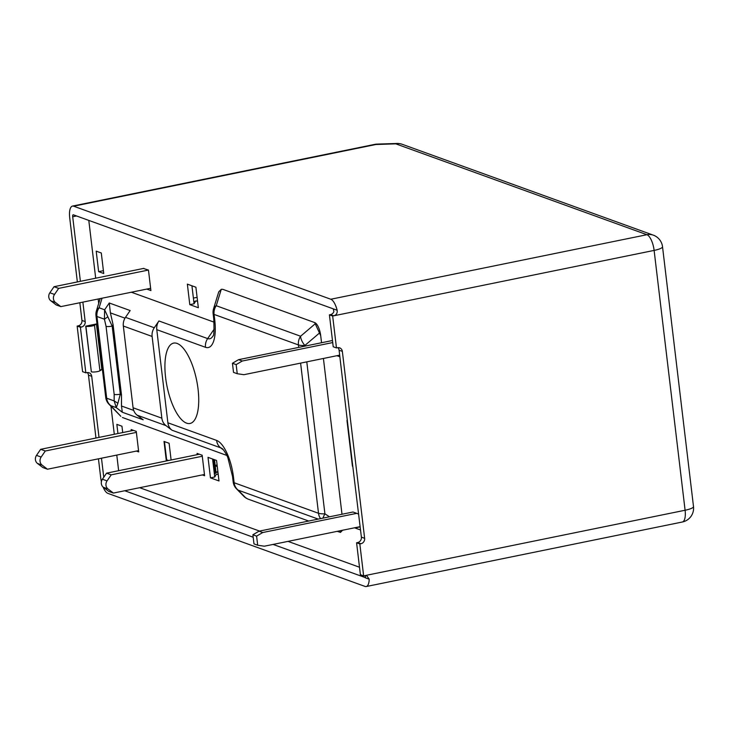 <?xml version="1.0" encoding="UTF-8"?>
<svg xmlns="http://www.w3.org/2000/svg" width="730" height="730" viewBox="0 0 730 730"><rect width="100%" height="100%" fill="white"/><g stroke="black" fill="none" stroke-linecap="round" stroke-linejoin="round"><path stroke-width="1.09" d="M47.477 469.226L42.833 467.547L37.458 463.431A5.858 5.32 -70.1 0 1 36.5 455.374L40.661 449.315L45.306 450.994L41.145 457.053A5.858 5.32 109.9 0 0 42.103 465.11L47.477 469.226L138.545 450.638M136.373 432.397L45.306 450.994M133.444 430.371L40.661 449.315M204.455 474.482L113.387 493.069L108.743 491.39L103.368 487.275A5.858 5.32 -70.1 0 1 102.41 479.218L106.571 473.159L199.354 454.224M202.283 456.25L111.215 474.838L106.571 473.159M111.215 474.838L107.054 480.897A5.858 5.32 109.9 0 0 105.969 485.249A5.858 5.32 109.9 0 0 108.013 488.963L113.387 493.069M214.511 459.708L215.989 472.127L215.14 472.301M215.989 472.127L217.896 471.699M217.275 466.552L215.231 465.813M339.687 355.145L243.92 374.691L237.241 373.724L233.527 372.382L232.441 363.257L238.573 359.671L332.469 340.509M238.573 359.671L242.287 361.022L332.716 342.562M237.241 373.724L236.155 364.608L232.441 363.257M242.287 361.022L236.155 364.608M356.724 513.345L262.736 532.526L256.604 536.121L257.69 545.237L264.37 546.204L360.136 526.659M257.69 545.237L253.976 543.886L252.89 534.771L259.022 531.184L353.01 512.004L358.631 514.039M259.022 531.184L262.736 532.526M252.89 534.771L256.604 536.121M146.776 289.08L150.909 290.567L148.455 270.054L58.674 288.387L54.513 294.445A5.858 5.32 109.9 0 0 55.471 302.503L60.846 306.618L150.636 288.295M217.093 465.001L215.186 465.393M166.34 460.959L164.013 441.431L169.114 443.283L171.103 459.982L169.114 443.283L164.469 441.604L166.65 459.836L168.52 460.511M60.846 306.618L56.21 304.939L50.835 300.824A5.858 5.32 -70.1 0 1 49.868 292.766L54.029 286.707L58.674 288.387M143.819 268.375L54.029 286.707M82.873 302.12L85.191 321.601A4.69 4.252 -70.1 0 1 81.468 327.031L80.4 327.25L85.83 372.829L82.581 371.661L77.152 326.073L80.4 327.25M77.152 326.073L78.219 325.854A4.69 4.252 109.9 0 0 81.942 320.424L79.835 302.74M103.76 477.265L101.479 458.203M99.006 437.398L91.715 376.306A4.69 4.252 -70.1 0 0 86.897 372.619L85.83 372.829M80.391 281.324L72.69 216.755A2.345 0.867 78.5 0 1 73.155 214.793A2.345 0.867 78.5 0 1 73.347 214.812L333.281 308.863L333.902 311.601A4.69 4.252 109.9 0 1 330.48 314.63L329.412 314.849L332.661 316.026L336.466 347.936L333.218 346.759L329.412 314.849M99.937 370.785A4.69 0.958 173.2 0 1 95.685 371.88A4.69 0.958 173.2 0 1 91.332 371.798L85.738 326.155L96.415 323.974L94.498 325.206L99.937 370.785L101.853 369.562L96.415 323.974M99.846 369.973L101.853 369.562M103.085 487.047A14.071 5.183 -101.5 0 0 107.903 493.38L365.046 586.427A14.071 5.183 -101.5 0 0 366.223 586.537A14.071 5.183 -101.5 0 0 369.207 579.209L366.843 575.788L363.64 575.861L360.392 574.683L356.587 542.773L359.835 543.95L363.64 575.861M98.45 458.823L100.694 477.694A14.071 5.183 -101.5 0 0 101.397 481.672M87.281 372.555A4.69 4.252 109.9 0 1 88.467 375.129L95.968 438.018M365.712 577.74L273.075 544.425M253.182 537.225L124.748 490.752M369.207 579.209L365.347 577.813L365.429 575.988A4.69 4.252 109.9 0 0 365.091 575.587M347.425 420.024A4.69 0.958 -6.8 0 0 346.978 420.507L352.417 466.096A4.69 0.958 173.2 0 0 352.8 466.415L361.387 537.125A4.69 4.252 109.9 0 1 357.654 542.554L356.587 542.773M346.978 420.507A4.69 0.958 -6.8 0 0 347.361 420.827L339.094 350.227A4.69 4.252 109.9 0 0 337.908 347.662M357.654 542.554L360.903 543.731A4.69 4.252 -70.1 0 0 364.635 538.302L342.352 351.404A4.69 4.252 -70.1 0 0 337.534 347.717L336.466 347.936M360.903 543.731L359.835 543.95M330.48 314.63L333.729 315.807L332.661 316.026M377.091 144.111A14.071 14.071 0 0 0 374.736 144.385A14.071 5.183 78.5 0 1 375.923 144.494A14.071 5.356 -91.9 0 1 377.091 144.111L396.965 143.463A14.071 5.356 88.1 0 0 395.797 143.846L646.917 234.713A14.071 5.183 78.5 0 1 654.116 250.408L333.729 315.807C336.384 314.995 337.515 313.152 337.141 310.259A14.071 5.183 -101.5 0 0 330.799 299.245L73.657 206.198A14.071 5.183 -101.5 0 0 72.471 206.088A14.071 5.183 -101.5 0 0 69.715 217.859L77.353 281.944M94.498 325.206A4.69 0.958 -6.8 0 1 90.246 326.301A4.69 0.958 -6.8 0 1 85.894 326.219L85.738 326.155M133.718 410.424L121.49 406.008L122.302 412.24L143.189 419.796L137.167 415.188A11.726 10.631 -70.1 0 1 133.079 407.769L123.334 326.036A11.726 10.631 -70.1 0 1 125.505 317.34L130.159 310.551L109.272 302.996L104.618 309.785L112.174 326.127A4.69 0.958 -6.8 0 1 106.051 326.328L114.163 394.382L114.163 400.925L117.886 403.243L116.28 407.632L114.163 400.925L106.689 398.215A11.726 2.391 173.2 0 1 105.731 397.421A11.726 11.726 0 0 0 108.998 404.247A11.726 10.01 -44.5 0 0 110.778 405.634L120.833 416.301L108.998 404.247M165.947 425.599L171.97 430.207A11.726 10.631 -70.1 0 1 167.882 422.789L156.777 329.659A11.726 10.631 -70.1 0 1 158.939 320.963L154.276 327.752A11.726 10.631 109.9 0 0 152.114 336.448L161.859 418.18A11.726 10.631 109.9 0 0 165.947 425.599L137.167 415.188M226.775 455.42L122.412 417.496M131.364 292.228L214.063 322.149M121.49 406.008L121.499 395.103L113.104 324.768L110.394 312.878L109.272 302.996M107.593 316.948L104.417 319.192L106.051 326.328M104.417 319.192L104.618 309.785L99.107 307.795A11.726 7.254 -162.9 0 0 96.415 310.87A11.726 11.726 0 0 0 95.986 315.698A11.726 2.391 -6.8 0 0 96.944 316.491L104.417 319.192M114.163 394.382A4.69 0.958 173.2 0 0 120.295 394.182L117.886 403.243M360.538 529.989L354.908 527.954L360.164 526.887M359.507 567.237L288.031 541.377M259.561 531.075L139.695 487.704M118.643 470.695L116.782 455.073M114.3 434.277L110.96 406.245M98.696 303.424L98.167 298.999M95.694 278.203L88.795 220.405M339.879 356.769L336.941 355.702M202.31 474.92L204.61 475.75L202.164 455.237L197.054 453.394L197.209 454.662M131.3 430.81L131.144 429.541L136.254 431.384L138.7 451.897L136.4 451.067M103.742 273.504L98.641 271.66L96.196 251.147L101.297 252.991L103.742 273.504M187.355 284.134L195.895 287.219L198.341 307.731L189.8 304.647L187.355 284.134M117.941 433.538L116.846 424.367L121.956 426.22L122.713 432.562M210.459 477.867L208.013 457.354L216.554 460.447L219 480.961L210.459 477.867L214.73 476.991L216.5 474.007L218.243 474.637M148.455 270.054L143.381 268.467M221.263 289.345L216.244 305.715A11.726 7.254 -162.9 0 0 213.543 308.799L218.754 291.817L221.263 289.345L222.778 289.317L314.694 322.578A11.726 4.316 78.5 0 1 320.698 335.654L321.547 342.735M323.417 358.466L341.996 514.248M222.778 289.317L221.692 289.253M341.439 530.473L340.49 532.389L337.16 531.349M308.699 521.047L247.789 499.01L244.596 497.075L236.456 488.781A11.726 10.01 -44.5 0 0 238.235 490.168L246.174 498.261M338.483 531.075L340.49 532.389L342.543 530.245M214.346 473.761L215.286 473.569L213.598 459.371M103.414 270.684L98.641 271.66M191.926 285.786L194.071 303.771L189.8 304.647M194.071 303.771L195.841 300.787L197.593 301.417M195.311 301.682L193.76 301.125M193.395 298.096L197.1 297.338M212.585 459.006L214.73 476.991M215.186 472.748L217.951 472.182M320.698 335.654L314.694 322.578M319.822 332.725L304.839 345.491A11.726 5.028 -130.4 0 1 300.596 336.238L315.579 323.472M322.943 518.136A11.726 2.263 -56.8 0 1 324.914 513.829L329.476 516.803M198.058 389.154A41.017 15.102 -101.5 0 0 184.909 350.354A41.017 15.102 -101.5 0 0 165.582 377.401A41.017 15.102 -101.5 0 0 181.058 419.093A41.017 15.102 -101.5 0 0 197.565 412.359A41.017 15.102 -101.5 0 0 198.058 389.154M41.145 457.053L36.5 455.374M37.458 463.431L42.103 465.11M107.054 480.897L102.41 479.218M103.368 487.275L108.013 488.963M50.835 300.824L55.471 302.503M54.513 294.445L49.868 292.766M78.219 325.854L81.468 327.031M85.191 321.601L81.942 320.424M72.69 216.755L76.55 215.97M88.467 375.129L91.715 376.306M682.34 522.005A14.071 14.071 0 0 0 693.5 506.556L662.521 246.722A14.071 2.874 -6.8 0 1 654.116 250.408L685.096 510.243A14.071 5.183 78.5 0 1 682.34 522.005L366.223 586.537M693.5 506.556A14.071 2.874 173.2 0 1 685.096 510.243L364.708 575.642M339.094 350.227L342.352 351.404M364.635 538.302L361.387 537.125M352.8 466.415L347.361 420.827M662.521 246.722A14.071 14.071 0 0 0 653.332 235.16A14.071 12.757 109.9 0 0 646.917 234.713L330.799 299.245M337.141 310.259L333.281 308.863M73.657 206.198L375.923 144.494L395.797 143.846A14.071 12.757 -70.1 0 1 402.212 144.294A14.071 14.071 0 0 0 396.965 143.463M85.894 326.219L91.332 371.798M123.334 326.036L152.114 336.448M161.859 418.18L133.079 407.769M154.276 327.752L125.505 317.34M102.054 298.205L99.107 307.795A11.726 10.631 -70.1 0 0 96.944 316.491L106.689 398.215A11.726 10.631 -70.1 0 0 110.778 405.634L116.28 407.632L122.302 412.24M113.104 324.768L112.174 326.127L120.295 394.182L121.499 395.103M110.394 312.878L124.985 318.161M300.605 363.12L318.508 513.272A11.726 2.391 173.2 0 0 324.914 513.829L306.792 361.861M304.921 346.13L304.839 345.491A11.726 2.391 -6.8 0 1 298.433 344.934L298.725 347.398M300.596 336.238L216.244 305.715A11.726 10.631 -70.1 0 0 214.072 314.411L298.433 344.934A11.726 10.631 109.9 0 1 300.596 336.238M214.173 329.111L207.667 338.592L158.939 320.963M205.495 347.298A32.996 12.145 78.5 0 0 214.739 319.95A11.726 2.391 173.2 0 1 213.771 319.156C214.228 330.617 213.927 336.256 212.868 336.092A24.701 9.098 78.5 0 1 207.667 338.592A11.726 10.631 109.9 0 0 205.495 347.298L156.777 329.659M214.739 319.95L214.072 314.411A11.726 2.391 -6.8 0 1 213.114 313.617L213.771 319.156M318.198 519.103L238.235 490.168A11.726 10.631 -70.1 0 1 234.148 482.749L318.508 513.272A11.726 10.631 109.9 0 0 320.57 518.619M233.49 477.219A32.996 12.145 78.5 0 0 216.6 440.418A11.726 10.631 109.9 0 0 220.688 447.837A24.701 9.098 78.5 0 1 222.55 448.904C221.911 447.755 226.683 453.814 228.016 458.285L232.523 476.425A11.726 2.391 -6.8 0 0 233.49 477.219L234.148 482.749A11.726 2.391 173.2 0 1 233.189 481.964A11.726 11.726 0 0 0 236.456 488.781M171.97 430.207L220.688 447.837L223.645 450.1M216.6 440.418L167.882 422.789M374.736 144.385L72.471 206.088M653.332 235.16L402.212 144.294M96.415 310.87L100.183 298.588M95.986 315.698L105.731 397.421M213.543 308.799A11.726 11.726 0 0 0 213.114 313.617M232.523 476.425L233.189 481.964"/></g></svg>
